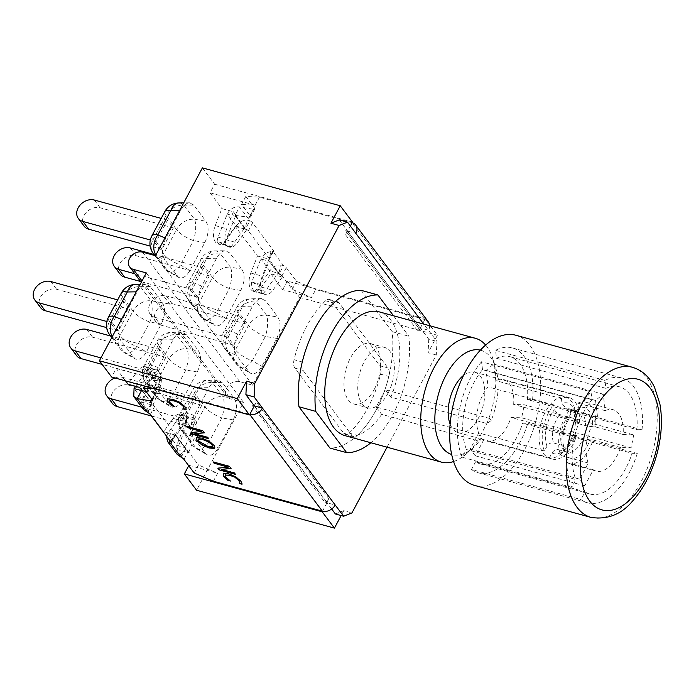 <?xml version="1.0" encoding="UTF-8"?>
<svg xmlns="http://www.w3.org/2000/svg" width="696" height="696" viewBox="0 0 696 696"><rect width="100%" height="100%" fill="white"/><g stroke="black" fill="none" stroke-linecap="round" stroke-linejoin="round"><path stroke-width="0.52" stroke-dasharray="3.48 2.61" d="M578.419 408.021L576.697 411.397L574.87 411.388A21.237 11.475 -74.6 0 1 578.776 411.266A21.237 11.475 -74.6 0 1 585.553 425.63L592.557 426.865A26.291 14.207 105.4 0 0 578.419 408.021L577.819 403.141A31.851 17.209 -74.6 0 1 585.693 402.157A31.851 17.209 -74.6 0 1 595.706 426.97L592.557 426.865M577.349 423.377A21.237 11.475 105.4 0 0 570.572 409.013A21.237 11.475 105.4 0 0 566.666 409.135L562.011 403.506A26.291 14.207 -74.6 0 1 576.149 422.35C574.635 422.35 575.035 422.69 577.349 423.377L585.553 425.63M633.743 434.878L631.115 447.893L620.484 447.511A31.851 17.209 -74.6 0 1 596.22 471.114A31.851 17.209 -74.6 0 1 593.305 469.757L584.701 485.869L579.655 479.135L588.259 463.023A31.851 17.209 -74.6 0 1 597.551 416.947L595.524 400.461L603.206 394.18L605.224 410.666A31.851 17.209 -74.6 0 1 613.098 409.692A31.851 17.209 -74.6 0 1 623.111 434.504L633.743 434.878L524.279 404.802L513.657 404.428L579.298 422.463L575.244 422.498C574.731 413.624 573.182 409.126 570.572 409.013L578.776 411.266L576.697 411.397M623.111 434.504L595.706 426.97M544.437 450.982A31.851 17.209 105.4 0 1 553.738 404.907L554.338 409.787L558.992 415.416A21.237 11.475 105.4 0 0 553.442 442.943C550.753 442.56 548.605 443.648 546.986 446.214L544.437 450.982L478.796 432.947L470.192 449.059L475.246 455.784L483.85 439.672A31.851 17.209 105.4 0 0 486.756 441.038A31.851 17.209 105.4 0 0 511.029 417.435L521.661 417.809L524.279 404.802M553.442 442.943L561.646 445.196A21.237 11.475 -74.6 0 1 567.197 417.67L570.198 416.834L570.746 414.303A26.291 14.207 105.4 0 0 563.395 450.721L563.847 447.284L561.646 445.196M563.395 450.721L560.854 455.488A31.851 17.209 -74.6 0 1 570.146 409.422L570.746 414.303M588.259 463.023L560.854 455.488M579.655 479.135L470.192 449.059M552.041 452.939C553.651 450.382 555.799 449.285 558.488 449.677L567.518 452.217A21.237 11.475 -74.6 0 1 566.692 451.93C569.05 452.931 569.633 454.766 568.449 457.455A26.291 14.207 105.4 0 0 589.938 439.872L582.935 438.637A21.237 11.475 -74.6 0 1 567.518 452.217L559.314 449.964A21.237 11.475 105.4 0 0 574.731 436.383C572.408 435.705 572.008 435.357 573.521 435.365A26.291 14.207 -74.6 0 1 552.041 452.939L549.492 457.716A31.851 17.209 105.4 0 0 552.398 459.073A31.851 17.209 105.4 0 0 576.671 435.47L572.617 435.487C567.666 449.198 558.583 451.356 559.314 449.964A21.237 11.475 105.4 0 1 558.488 449.677M574.731 436.383L582.935 438.637M589.938 439.872L593.079 439.985A31.851 17.209 -74.6 0 1 568.815 463.588A31.851 17.209 -74.6 0 1 565.9 462.222L568.449 457.455M620.484 447.511L593.079 439.985M631.115 447.893L521.661 417.809M576.671 435.47L511.029 417.435M579.298 422.463A31.851 17.209 105.4 0 0 569.284 397.651A31.851 17.209 105.4 0 0 561.411 398.625L562.011 403.506M558.992 415.416L567.197 417.67M566.666 409.135L574.87 411.388M549.492 457.716L483.85 439.672M593.305 469.757L565.9 462.222M553.738 404.907L488.096 386.872A31.851 17.209 105.4 0 0 478.796 432.947M597.551 416.947L570.146 409.422M513.657 404.428A31.851 17.209 105.4 0 0 503.643 379.607A31.851 17.209 105.4 0 0 495.769 380.59L493.742 364.104L486.069 370.376L488.096 386.872M561.411 398.625L495.769 380.59M637.258 453.47L527.803 423.385L522.687 423.203L632.142 453.287L637.258 453.47A64.719 34.965 -74.6 0 1 587.511 502.808A64.719 34.965 -74.6 0 1 580.925 499.554L585.066 491.802L475.612 461.726A55.619 30.05 105.4 0 0 480.457 463.954A55.619 30.05 105.4 0 0 522.687 423.203M604.963 380.416L495.508 350.34L496.483 358.275L605.938 388.351L604.963 380.416A64.719 34.965 -74.6 0 1 621.806 377.998A64.719 34.965 -74.6 0 1 642.034 429.815L636.918 429.632L527.455 399.556A55.619 30.05 105.4 0 0 509.933 356.691A55.619 30.05 105.4 0 0 496.483 358.275M475.612 461.726L471.47 469.478L580.925 499.554M571.747 487.322L462.292 457.246L466.433 449.486L575.888 479.57L571.747 487.322A64.719 34.965 -74.6 0 1 591.008 391.839L591.992 399.774L482.528 369.689A55.619 30.05 105.4 0 0 466.433 449.486M584.701 485.869L475.246 455.784M605.224 410.666L577.819 403.141M603.206 394.18L493.742 364.104M595.524 400.461L486.069 370.376M585.066 491.802A55.619 30.05 105.4 0 0 589.921 494.03A55.619 30.05 105.4 0 0 632.142 453.287M527.455 399.556L532.57 399.73L642.034 429.815M636.918 429.632A55.619 30.05 105.4 0 0 619.397 386.776A55.619 30.05 105.4 0 0 605.938 388.351M482.528 369.689L481.554 361.755L591.008 391.839M591.992 399.774A55.619 30.05 105.4 0 0 575.888 479.57M481.554 361.755A64.719 34.965 105.4 0 0 462.292 457.246M471.47 469.478A64.719 34.965 105.4 0 0 478.048 472.723A64.719 34.965 105.4 0 0 527.803 423.385M532.57 399.73A64.719 34.965 105.4 0 0 512.352 347.922A64.719 34.965 105.4 0 0 495.508 350.34M515.832 335.246A77.865 42.065 -74.6 0 1 535.763 421.471A77.865 42.065 -74.6 0 1 474.568 485.399M387.046 447.197L436.288 354.977L436.966 341.44L423.733 324.092M361.137 290.345L392.109 331.627A80.901 43.7 -74.6 0 1 388.812 376.423A80.901 43.7 -74.6 0 1 357.335 435.357A80.901 43.7 -74.6 0 1 329.947 448.05M222.99 244.592L231.202 246.845A14.242 7.691 -74.6 0 1 228.697 246.897A14.242 7.691 -74.6 0 1 225.391 243.826L217.178 241.573A14.242 7.691 105.4 0 0 220.493 244.644A14.242 7.691 105.4 0 0 222.99 244.592A7.082 3.828 105.4 0 0 223.329 244.157L236.179 226.052C238.815 222.172 242.495 220.197 247.237 220.127L249.881 220.728L245.375 229.167A4.046 1.314 28.1 0 1 246.297 229.697L246.523 229.28A4.046 1.314 28.1 0 1 248.359 230.846L269.013 258.381A4.046 1.314 28.1 0 1 269.3 259.382A4.046 1.314 28.1 0 1 269.204 259.504L279.966 274.563L280.192 274.137A4.046 1.314 28.1 0 1 282.028 275.712L292.25 289.336L311.443 297.557L315.723 289.545L424.69 319.49A10.318 8.004 143.1 0 1 424.847 319.534A10.318 8.004 143.1 0 1 428.345 321.9M352.167 222.668A10.318 8.004 -36.9 0 0 352.002 222.624L259.443 197.185L245.819 196.385L254.519 207.974A4.046 1.314 28.1 0 1 254.806 208.983A4.046 1.314 28.1 0 1 253.379 209.252L239.546 206.947L249.881 220.728A4.046 1.314 28.1 0 1 252.639 222.833L273.293 250.369A4.046 1.314 28.1 0 1 273.58 251.369A4.046 1.314 28.1 0 1 273.102 251.665L270.901 251.656L268.769 260.391L269.074 261.209L259.947 284.272A7.082 3.828 105.4 0 0 259.73 284.864L251.526 282.611A14.242 7.691 105.4 0 0 254.388 291.154L262.592 293.407A14.242 7.691 -74.6 0 1 259.73 284.864M245.819 196.385L241.538 204.406L250.238 215.995A4.046 1.314 28.1 0 1 250.525 216.995A4.046 1.314 28.1 0 1 249.098 217.265L235.039 215.386L239.546 206.947C234.395 206.338 230.28 208.713 227.209 214.09L218.074 237.153A7.082 3.828 105.4 0 0 217.178 241.573M259.443 197.185L255.162 205.198L241.538 204.406M235.64 215.49L246.297 229.697M350.366 226.035L347.661 231.107L355.865 233.36M181.204 457.272L185.701 448.833A4.046 1.314 28.1 0 1 186.624 449.372L175.644 434.739A4.046 1.314 28.1 0 1 175.253 434.913L171.207 442.482M194.175 473.002L198.456 464.989L188.233 451.365A4.046 1.314 -151.9 0 0 186.398 449.79L186.624 449.372M322.5 511.212L327.007 502.782L335.211 505.035M213.376 481.223L217.648 473.21L198.456 464.989M147.535 412.406L152.041 403.976A4.046 1.314 28.1 0 1 152.963 404.506L141.697 390.212M144.524 386.089L147.752 380.051L161.376 380.851L157.096 388.873L153.964 388.681M145.942 391.361L155.304 392.918A4.046 1.314 -151.9 0 0 156.731 392.648A4.046 1.314 -151.9 0 0 156.443 391.648L147.752 380.051M262.592 293.407A7.082 3.828 105.4 0 0 265.202 291.276L278.052 273.171L279.044 274.024A4.046 1.314 28.1 0 1 279.966 274.563M254.388 291.154A7.082 3.828 105.4 0 0 256.989 289.023L269.848 270.909C272.475 267.038 276.164 265.063 280.906 264.993L278.774 273.728L269.074 261.209L260.87 258.955L251.743 282.019A7.082 3.828 105.4 0 0 251.526 282.611M231.202 246.845A7.082 3.828 105.4 0 0 231.533 246.41L244.383 228.305L245.375 229.167L235.039 215.386L235.413 216.343L226.278 239.407A7.082 3.828 105.4 0 0 225.391 243.826M152.372 376.858A14.242 7.691 105.4 0 0 149.501 368.315L157.714 370.577A14.242 7.691 -74.6 0 1 160.576 379.111L152.372 376.858A7.082 3.828 -74.6 0 1 152.154 377.45L143.019 400.522L151.223 402.775L151.772 403.654L151.223 402.775L160.358 379.712A7.082 3.828 -74.6 0 0 160.576 379.111M135.633 386.324L146.899 370.455A7.082 3.828 -74.6 0 1 149.501 368.315M186.711 417.861A14.294 7.726 105.4 0 0 183.396 414.799A14.294 7.726 105.4 0 0 180.934 414.842L189.138 417.095A14.294 7.726 -74.6 0 1 191.609 417.061A14.294 7.726 -74.6 0 1 194.915 420.114L186.711 417.861A7.082 3.828 -74.6 0 1 185.815 422.315L176.688 445.388L184.892 447.641L185.441 448.52L184.892 447.641L194.027 424.569A7.082 3.828 -74.6 0 0 194.915 420.114M175.644 434.739L175.914 435.679L167.71 433.425L180.569 415.321A7.082 3.828 -74.6 0 1 180.934 414.842M222.972 473.672L223.364 473.176L228.645 473.515L235.944 476.63L240.946 480.901L242.025 483.946M225.635 474.742L225.826 476.734L229.819 480.588M239.468 483.189L239.859 482.25M167.084 399.182L167.475 398.695L172.756 399.025L180.055 402.149L185.058 406.412L186.136 409.457M169.737 400.261L169.937 402.245L173.93 406.107M183.579 408.7L183.97 407.769M196.133 437.993L196.594 437.462L201.901 437.862L209.105 441.203M198.36 439.454L198.96 440.986L208.174 446.223L212.767 446.458M209.244 440.942L214.177 445.17L214.664 448.172M191.374 432.512L201.657 431.242M194.837 433.512L207.834 437.079L208.469 438.367M186.728 426.317L202.867 430.467L204.154 432.608M213.481 461.97L229.619 466.12L231.072 468.486M217.97 467.947L228.41 466.894M221.598 469.165L234.587 472.741L235.5 474.385M180.569 415.321L188.773 417.574L175.914 435.679L175.435 435.191A4.046 1.314 -151.9 0 0 175.514 435.035A4.046 1.314 -151.9 0 0 175.227 434.034L154.573 406.499A4.046 1.314 -151.9 0 0 152.737 404.924L152.963 404.506M157.096 388.873L249.655 414.303A10.318 8.004 -36.9 0 0 249.82 414.346M280.906 264.993L283.55 265.594A4.046 1.314 28.1 0 1 286.3 267.699L296.522 281.323L315.723 289.545M331.688 509.011L327.007 502.782M429.632 325.711A10.318 8.004 143.1 0 1 428.553 330.226L420.349 327.973L428.762 339.187L436.966 341.44M339.248 219.884L347.661 231.107M335.42 513.996L343.754 510.655L351.959 512.909M428.762 339.187L428.084 352.724L436.288 354.977M343.754 433.251A9.1 4.916 105.4 0 0 345.39 434.435A9.1 4.916 105.4 0 0 349.131 433.103A80.901 43.7 105.4 0 0 380.599 374.161A9.1 4.916 105.4 0 0 379.79 365.757L330.913 300.629A9.1 4.916 105.4 0 0 329.278 299.445A9.1 4.916 105.4 0 0 325.537 300.776A80.901 43.7 105.4 0 0 294.069 359.719A9.1 4.916 105.4 0 0 294.878 368.123L343.754 433.251L351.959 435.505L303.082 370.376A9.1 4.916 -74.6 0 1 302.273 361.972L294.069 359.719M325.537 300.776L333.741 303.03A9.1 4.916 -74.6 0 1 337.482 301.699A9.1 4.916 -74.6 0 1 339.126 302.882L387.994 368.01A9.1 4.916 -74.6 0 1 388.812 376.423A80.901 43.7 -74.6 0 1 357.335 435.357A9.1 4.916 -74.6 0 1 353.603 436.688A9.1 4.916 -74.6 0 1 351.959 435.505M420.349 327.973L425.169 318.942L429.545 324.78M268.987 259.93A4.046 1.314 28.1 0 1 268.595 260.104L273.102 251.665L283.55 265.594L279.044 274.024L269.074 261.209M296.522 281.323L292.25 289.336M270.901 251.656C266.498 252.187 263.158 254.623 260.87 258.955L269.848 270.909L278.052 273.171M235.039 215.386L235.413 216.343L227.209 214.09L236.179 226.052L245.105 228.862L247.237 220.127M141.706 390.195L152.041 403.976L145.229 411.171M146.899 370.455L155.104 372.708L142.254 390.813L141.488 390.604M143.55 409.553L143.019 400.522L134.05 388.559M170.259 441.134L175.253 434.913L185.701 448.833L178.889 456.037M177.219 454.41L176.688 445.388L167.71 433.425L166.544 436.175M155.104 372.708A7.082 3.828 -74.6 0 1 157.714 370.577M188.773 417.574A7.082 3.828 -74.6 0 1 189.138 417.095M235.866 215.064L233.386 211.758L221.894 208.6L215.247 225.608A14.242 7.691 105.4 0 0 218.031 243.965A14.242 7.691 105.4 0 0 225.8 239.676L235.283 226.452L257.476 256.015L250.821 273.023A14.242 7.691 105.4 0 0 253.614 291.38A14.242 7.691 105.4 0 0 261.374 287.083L270.866 273.859L282.35 277.017L280.192 274.137M282.35 277.017L272.858 290.241A14.242 7.691 -74.6 0 1 265.098 294.538A14.242 7.691 -74.6 0 1 262.305 276.181L268.96 259.173L257.476 256.015M270.866 273.859L282.724 289.666L311.443 297.557M202.388 167.875L214.629 184.196L210.035 192.801L221.894 208.6M210.035 192.801L255.162 205.198M282.724 289.666L287.317 281.062L425.169 318.942M188.712 465.728L177.115 449.564L183.753 432.52A14.294 7.726 105.4 0 0 180.943 414.129A14.294 7.726 105.4 0 0 173.165 418.409L163.647 431.624L175.418 435.157M175.131 434.774L184.649 421.567A14.294 7.726 -74.6 0 1 192.427 417.278A14.294 7.726 -74.6 0 1 195.237 435.67L188.599 452.722L177.115 449.564M186.398 449.79L188.599 452.722M188.929 465.32L217.648 473.21M139.591 387.411L149.083 374.187A14.242 7.691 -74.6 0 1 156.844 369.898A14.242 7.691 -74.6 0 1 159.636 388.255L152.981 405.255L141.497 402.097L148.144 385.097A14.242 7.691 105.4 0 0 145.36 366.74A14.242 7.691 105.4 0 0 137.599 371.029L128.107 384.253M125.576 380.886L116.249 368.454L111.656 377.058M116.249 368.454L161.376 380.851M163.647 431.624L141.497 402.097M343.754 510.655L341.136 515.562M430.406 325.928L437.41 335.255L428.084 352.724M156.139 241.59L161.959 249.342L173.4 227.905L167.579 220.162L156.139 241.59L150.327 239.99M167.579 220.162L161.194 218.405M173.4 227.905L100.128 207.773A12.841 9.97 -36.9 0 0 85.895 212.863A12.841 9.97 -36.9 0 0 84.129 226.2M161.959 249.342L150.136 246.088M193.775 205.059L189.521 202.788C186.284 203.014 183.318 205.529 180.647 210.322L165.744 238.232C161.768 246.793 161.411 253.901 164.674 259.556L178.594 277.356C182.474 279.053 186.25 276.747 189.921 270.457L204.824 242.539C208.791 233.986 209.148 226.87 205.894 221.215L193.775 205.059L183.97 205.216A16.182 12.563 -36.9 0 0 166.022 215.525A16.182 5.255 28.1 0 1 164.874 211.514M192.105 289.51L197.916 297.262L209.357 275.834L203.545 268.082L192.105 289.51L134.806 273.772M203.545 268.082L154.103 254.501M209.357 275.834L136.085 255.693A12.841 9.97 -36.9 0 0 121.852 260.791A12.841 9.97 -36.9 0 0 120.095 274.12M197.916 297.262L140.627 281.515M199.587 315.105A16.182 12.563 143.1 0 1 199.482 301.899A16.182 5.255 -151.9 0 0 216.36 312.913A16.182 7.23 -60.1 0 1 204.554 319.534A16.182 7.23 -60.1 0 1 203.232 318.168A16.182 12.563 143.1 0 1 199.665 315.218L189.138 301.177A16.182 12.563 -36.9 0 0 192.696 304.135A16.182 11.527 -67.1 0 1 193.766 282.811A16.182 5.255 -151.9 0 0 187.807 283.846A16.182 5.255 -151.9 0 0 188.947 287.857A16.182 12.563 -36.9 0 0 189.138 301.177A16.182 16.182 0 0 1 187.807 283.846L200.839 259.434A16.182 5.255 28.1 0 1 206.799 258.399A16.182 9.735 -90.9 0 1 214.855 250.882A16.182 9.735 -90.9 0 1 219.927 253.135A16.182 12.563 -36.9 0 0 201.979 263.453A16.182 5.255 28.1 0 1 200.839 259.434A16.182 16.182 0 0 1 214.855 250.882L225.487 250.708C222.242 250.943 219.284 253.448 216.604 258.242L201.701 286.16C197.734 294.712 197.377 301.82 200.631 307.484L214.551 325.276C218.44 326.972 222.215 324.675 225.878 318.376L240.781 290.467C244.757 281.906 245.114 274.798 241.851 269.135L229.732 252.979L225.487 250.708M154.79 317.298A12.841 9.97 143.1 0 1 150.24 314.296A12.841 9.97 143.1 0 1 151.998 300.959A12.841 9.97 143.1 0 1 166.231 295.87L172.042 303.621A12.841 9.97 -36.9 0 0 157.809 308.711A12.841 9.97 -36.9 0 0 156.052 322.048A12.841 9.97 -36.9 0 0 160.602 325.049L154.79 317.298L228.062 337.438L233.873 345.19L245.323 323.753L172.042 303.621M245.323 323.753L239.502 316.01L228.062 337.438M239.502 316.01L166.231 295.87M233.873 345.19L160.602 325.049M248.716 371.56L250.516 373.204C254.397 374.9 258.173 372.595 261.844 366.305L276.747 338.387C280.714 329.834 281.071 322.718 277.817 317.063L265.689 300.907L261.444 298.636C258.199 298.862 255.241 301.377 252.57 306.17L237.667 334.08C233.691 342.641 233.334 349.749 236.596 355.404L248.716 371.56L239.189 366.096A16.182 12.563 143.1 0 1 235.631 363.138A16.182 12.563 143.1 0 1 235.439 349.818A16.182 5.255 -151.9 0 0 252.317 360.832A16.182 7.23 -60.1 0 1 240.511 367.462A16.182 7.23 -60.1 0 1 239.189 366.096L228.662 352.054A16.182 11.527 -67.1 0 1 229.732 330.731A16.182 5.255 -151.9 0 0 223.764 331.775A16.182 5.255 -151.9 0 0 224.904 335.785A16.182 12.563 -36.9 0 0 225.095 349.105A16.182 12.563 -36.9 0 0 228.662 352.054L236.596 355.404M114.901 377.945A12.841 9.97 143.1 0 1 122.714 377.371L128.534 385.123A12.841 9.97 -36.9 0 0 114.301 390.212A12.841 9.97 -36.9 0 0 112.534 403.541M184.544 418.94L190.365 426.683L201.805 405.255L195.985 397.503L184.544 418.94L141.766 407.177M195.985 397.503L122.714 377.371M201.805 405.255L128.534 385.123M190.365 426.683L151.38 415.973M205.198 453.061L206.999 454.697C210.879 456.393 214.655 454.097 218.326 447.798L233.23 419.888C237.197 411.327 237.554 404.219 234.3 398.556L222.181 382.409L217.926 380.138C214.69 380.364 211.723 382.87 209.052 387.663L194.149 415.582C190.173 424.134 189.817 431.242 193.079 436.905L205.198 453.061L195.672 447.598A16.182 12.563 143.1 0 1 192.113 444.64A16.182 12.563 143.1 0 1 191.922 431.32A16.182 5.255 -151.9 0 0 208.8 442.334A16.182 7.23 -60.1 0 1 196.994 448.955A16.182 7.23 -60.1 0 1 195.672 447.598L185.145 433.556A16.182 11.527 -67.1 0 1 186.215 412.232A16.182 5.255 -151.9 0 0 180.247 413.267A16.182 5.255 -151.9 0 0 181.395 417.278A16.182 12.563 -36.9 0 0 181.578 430.598A16.182 12.563 -36.9 0 0 185.145 433.556L193.079 436.905M148.587 371.012L154.399 378.763L165.839 357.335L160.028 349.583L148.587 371.012L100.92 357.909M160.028 349.583L110.594 335.994M165.839 357.335L92.568 337.195A12.841 9.97 -36.9 0 0 78.335 342.284A12.841 9.97 -36.9 0 0 76.577 355.621M154.399 378.763L102.155 364.408M186.215 334.48L181.969 332.209C178.724 332.436 175.766 334.95 173.087 339.744L158.183 367.653C154.216 376.214 153.859 383.322 157.113 388.986L171.042 406.777C174.922 408.474 178.698 406.177 182.361 399.878L197.264 371.96C201.24 363.408 201.596 356.3 198.334 350.636L186.215 334.48L176.41 334.637A16.182 12.563 -36.9 0 0 158.462 344.946A16.182 5.255 28.1 0 1 157.322 340.936A16.182 5.255 28.1 0 1 163.282 339.9A16.182 9.735 -90.9 0 1 171.338 332.375A16.182 9.735 -90.9 0 1 176.41 334.637L186.946 348.67A16.182 5.438 -80.2 0 1 185.876 370.002A16.182 5.255 28.1 0 1 168.998 358.988A16.182 12.563 143.1 0 1 186.946 348.67L198.334 350.636M112.621 323.092L118.442 330.835L129.882 309.407L124.071 301.655L112.621 323.092L106.81 321.491M124.071 301.655L117.676 299.906M129.882 309.407L56.611 289.275A12.841 9.97 -36.9 0 0 42.378 294.365A12.841 9.97 -36.9 0 0 40.612 307.693M118.442 330.835L106.618 327.59M150.258 286.561L146.012 284.29C142.767 284.516 139.8 287.022 137.129 291.815L122.226 319.734C118.25 328.286 117.894 335.394 121.156 341.057L135.076 358.849C138.965 360.545 142.741 358.249 146.404 351.95L161.307 324.04C165.274 315.479 165.631 308.371 162.377 302.708L150.258 286.561L140.453 286.709A16.182 12.563 -36.9 0 0 122.505 297.027A16.182 5.255 28.1 0 1 121.356 293.007M287.317 281.062L299.558 297.375L252.665 385.201L239.702 381.643A10.318 8.004 -36.9 0 0 228.271 385.732A10.318 8.004 -36.9 0 0 226.852 396.433A10.318 8.004 -36.9 0 0 230.515 398.851L142.028 280.932M299.558 297.375L437.41 335.255M146.308 272.919L243.478 402.41L196.576 490.236M243.478 402.41L230.515 398.851M252.665 385.201L155.495 255.702M235.283 226.452L246.775 229.602L237.284 242.826A14.242 7.691 -74.6 0 1 229.523 247.124A14.242 7.691 -74.6 0 1 226.731 228.766L233.386 211.758M214.629 184.196L352.481 222.076M569.258 443.221A31.346 16.939 -74.6 0 1 549.092 457.646A31.346 16.939 -74.6 0 1 541.07 422.924A31.346 16.939 -74.6 0 1 565.709 397.19A31.346 16.939 -74.6 0 1 569.258 443.221M463.536 375.396A31.346 16.939 -74.6 0 1 474.794 372.203A31.346 16.939 -74.6 0 1 478.343 418.235A31.346 16.939 -74.6 0 1 458.177 432.66A31.346 16.939 -74.6 0 1 450.138 424.168M491.167 420.601L486.852 423.525L390.848 397.146L385.34 389.803L376.153 407.012L381.66 414.355L477.665 440.733L481.98 437.81L480.362 435.652L489.549 418.435L491.167 420.601A54.097 29.223 -74.6 0 0 495.569 367.41L492.803 358.605A64.215 34.687 105.4 0 0 485.617 345.033M489.549 418.435L385.34 389.803M480.362 435.652L376.153 407.012M486.852 423.525A64.215 34.687 105.4 0 0 492.803 358.605M453.601 461.544A64.215 34.687 105.4 0 0 466.712 453.548A64.215 34.687 105.4 0 0 477.665 440.733M481.98 437.81A54.097 29.223 -74.6 0 1 473.584 447.397A54.097 29.223 -74.6 0 1 451.687 454.462M480.353 350.149A54.097 29.223 -74.6 0 1 495.569 367.41M393.518 315.784L408.848 336.22A80.901 43.7 -74.6 0 1 370.898 442.752M381.66 414.355A64.215 34.687 -74.6 0 1 345.26 435.713M379.294 311.878A64.215 34.687 -74.6 0 1 390.848 397.146M392.109 331.627L408.848 336.22M374.135 389.603A31.346 16.939 105.4 0 0 370.585 343.572A31.346 16.939 105.4 0 0 345.947 369.306A31.346 16.939 105.4 0 0 353.968 404.019A31.346 16.939 105.4 0 0 374.135 389.603M387.924 393.388A31.346 16.939 105.4 0 0 384.366 347.356A31.346 16.939 105.4 0 0 359.736 373.1A31.346 16.939 105.4 0 0 367.758 407.812A31.346 16.939 105.4 0 0 387.924 393.388M418.035 327.337L345.346 230.463L347.565 231.107L345.634 234.9L418.322 331.766L420.254 327.973L418.035 327.337A5.055 3.924 143.1 0 1 418.261 327.607A5.055 3.924 143.1 0 1 418.322 331.766M345.634 234.9A5.055 3.924 -36.9 0 0 345.573 230.733A5.055 3.924 -36.9 0 0 345.346 230.463M329.034 498.98L256.345 402.114L254.414 405.742L252.004 405.272L324.693 502.147L327.094 502.608L329.034 498.98A5.055 3.924 143.1 0 1 324.693 502.147M252.004 405.272A5.055 3.924 -36.9 0 0 256.345 402.114M546.986 446.214A26.291 14.207 -74.6 0 1 554.338 409.787M591.078 517.424A77.865 42.065 105.4 0 0 652.274 453.488A77.865 42.065 105.4 0 0 632.342 367.262M252.639 222.833L248.359 230.846M273.293 250.369L269.013 258.381M253.379 209.252L249.098 217.265M254.519 207.974L250.238 215.995M183.953 459.386L188.233 451.365M152.163 399.661L156.443 391.648M256.989 289.023L265.202 291.276M244.383 228.305L235.413 216.343M223.329 244.157L231.533 246.41M152.154 377.45L160.358 379.712M185.815 422.315L194.027 424.569M170.946 442.047L175.227 434.034M150.292 414.52L154.573 406.499M151.902 399.304L155.304 392.918M424.69 319.49L352.002 222.624M349.131 433.103L357.335 435.357M294.878 368.123L303.082 370.376M330.913 300.629L339.126 302.882M379.79 365.757L387.994 368.01M380.599 374.161L388.812 376.423M286.3 267.699L282.028 275.712M251.743 282.019L259.947 284.272M218.074 237.153L226.278 239.407M142.254 390.813L151.223 402.775M175.914 435.679L184.892 447.641M94.308 200.022L100.128 207.773M204.824 242.539L193.427 240.581A16.182 5.255 28.1 0 1 176.549 229.567A16.182 12.563 143.1 0 1 194.497 219.249A16.182 5.438 -80.2 0 1 193.427 240.581L180.394 264.985A16.182 7.23 -60.1 0 1 168.589 271.614A16.182 7.23 -60.1 0 1 167.266 270.248A16.182 12.563 143.1 0 1 163.708 267.29A16.182 12.563 143.1 0 1 163.516 253.97A16.182 5.255 -151.9 0 0 180.394 264.985L189.921 270.457M155.582 255.536A16.182 12.563 -36.9 0 0 156.739 256.206A16.182 11.527 -67.1 0 1 155.852 255.04M151.841 235.927A16.182 5.255 -151.9 0 0 152.989 239.937A16.182 12.563 -36.9 0 0 153.172 253.257M178.889 202.954A16.182 9.735 -90.9 0 1 183.97 205.216L194.497 219.249L205.894 221.215M166.022 215.525L152.989 239.937L163.516 253.97L176.549 229.567L166.022 215.525M179.725 210.331L180.647 210.322M165.744 238.232L164.995 237.919M176.793 275.712L167.266 270.248L156.739 256.206L164.674 259.556M130.274 247.95L136.085 255.693M240.781 290.467L229.393 288.501A16.182 5.255 28.1 0 1 212.515 277.486A16.182 12.563 143.1 0 1 230.463 267.177A16.182 5.438 -80.2 0 1 229.393 288.501L216.36 312.913L225.878 318.376M201.701 286.16L193.766 282.811L206.799 258.399L216.604 258.242M201.979 263.453L188.947 287.857L199.482 301.899L212.515 277.486L201.979 263.453M229.732 252.979L219.927 253.135L230.463 267.177L241.851 269.135M212.75 323.64L203.232 318.168L192.696 304.135L200.631 307.484M237.667 334.08L229.732 330.731L242.765 306.318A16.182 9.735 -90.9 0 1 250.812 298.801A16.182 9.735 -90.9 0 1 255.884 301.064A16.182 12.563 -36.9 0 0 237.945 311.373A16.182 5.255 28.1 0 1 236.797 307.362A16.182 5.255 28.1 0 1 242.765 306.318L252.57 306.17M265.689 300.907L255.884 301.064L266.42 315.097A16.182 5.438 -80.2 0 1 265.35 336.429A16.182 5.255 28.1 0 1 248.472 325.406A16.182 12.563 143.1 0 1 266.42 315.097L277.817 317.063M276.747 338.387L265.35 336.429L252.317 360.832L261.844 366.305M224.904 335.785L235.439 349.818L248.472 325.406L237.945 311.373L224.904 335.785M194.149 415.582L186.215 412.232L199.247 387.82A16.182 9.735 -90.9 0 1 207.295 380.303A16.182 9.735 -90.9 0 1 212.376 382.556A16.182 12.563 -36.9 0 0 194.428 392.875A16.182 5.255 28.1 0 1 193.279 388.855A16.182 5.255 28.1 0 1 199.247 387.82L209.052 387.663M222.181 382.409L212.376 382.556L222.903 396.598A16.182 5.438 -80.2 0 1 221.833 417.922A16.182 5.255 28.1 0 1 204.955 406.908A16.182 12.563 143.1 0 1 222.903 396.598L234.3 398.556M233.23 419.888L221.833 417.922L208.8 442.334L218.326 447.798M181.395 417.278L191.922 431.32L204.955 406.908L194.428 392.875L181.395 417.278M86.756 329.443L92.568 337.195M197.264 371.96L185.876 370.002L172.843 394.406A16.182 7.23 -60.1 0 1 161.037 401.035A16.182 7.23 -60.1 0 1 159.715 399.669A16.182 12.563 143.1 0 1 156.148 396.711A16.182 12.563 143.1 0 1 155.965 383.392A16.182 5.255 -151.9 0 0 172.843 394.406L182.361 399.878M169.241 405.133L159.715 399.669L149.179 385.636A16.182 11.527 -67.1 0 1 150.249 364.304A16.182 5.255 -151.9 0 0 144.29 365.348A16.182 5.255 -151.9 0 0 145.429 369.358A16.182 12.563 -36.9 0 0 145.621 382.678A16.182 12.563 -36.9 0 0 149.179 385.636L157.113 388.986M158.183 367.653L150.249 364.304L163.282 339.9L173.087 339.744M158.462 344.946L145.429 369.358L155.965 383.392L168.998 358.988L158.462 344.946M50.791 281.523L56.611 289.275M161.307 324.04L149.91 322.074A16.182 5.255 28.1 0 1 133.032 311.06A16.182 12.563 143.1 0 1 150.98 300.75A16.182 5.438 -80.2 0 1 149.91 322.074L136.877 346.486A16.182 7.23 -60.1 0 1 125.08 353.107A16.182 7.23 -60.1 0 1 123.749 351.75A16.182 12.563 143.1 0 1 120.191 348.792A16.182 12.563 143.1 0 1 119.999 335.472A16.182 5.255 -151.9 0 0 136.877 346.486L146.404 351.95M112.065 337.038A16.182 12.563 -36.9 0 0 113.222 337.708A16.182 11.527 -67.1 0 1 112.334 336.542M108.324 317.42A16.182 5.255 -151.9 0 0 109.472 321.43A16.182 12.563 -36.9 0 0 109.655 334.75M135.372 284.455A16.182 9.735 -90.9 0 1 140.453 286.709L150.98 300.75L162.377 302.708M122.505 297.027L109.472 321.43L119.999 335.472L133.032 311.06L122.505 297.027M136.207 291.833L137.129 291.815M122.226 319.734L121.478 319.412M133.275 357.213L123.749 351.75L113.222 337.708L121.156 341.057M142.532 252.143L239.702 381.643M250.821 273.023L262.305 276.181M261.374 287.083L272.858 290.241M173.165 418.409L184.649 421.567M183.753 432.52L195.237 435.67M215.247 225.608L226.731 228.766M225.8 239.676L237.284 242.826M137.599 371.029L149.083 374.187M148.144 385.097L159.636 388.255M347.495 231.055L420.184 327.929M420.254 328.138L347.574 231.272M326.842 502.73L254.153 405.864M254.414 405.742L327.094 502.608M563.847 447.284C561.515 437.419 563.63 427.266 570.198 416.843M552.398 459.073L486.756 441.038M596.22 471.114L568.815 463.588M569.284 397.651L503.643 379.607M613.098 409.692L585.693 402.157M589.921 494.03L480.457 463.954M619.397 386.776L509.933 356.691M478.048 472.723L587.511 502.808M512.352 347.922L621.806 377.998M254.806 208.983L250.525 216.995M171.233 443.048L175.514 435.035M345.39 434.435L353.603 436.688M329.278 299.445L337.482 301.699M273.58 251.369L269.3 259.382M152.45 400.661L156.731 392.648M268.9 259.86L269.613 258.19M268.847 260.078L268.874 260.687M235.265 214.968L235.205 215.812M141.331 390.813L142.045 390.76M151.641 403.489L141.845 390.439M175.053 435.635L175.714 435.626M174.235 436.818L174.818 435.887M185.301 448.355L175.514 435.305M154.886 255.536L163.708 267.29A16.182 16.182 0 0 0 168.589 271.614L178.594 277.356M189.521 202.788L183.701 202.884M199.534 315.036A16.182 16.182 0 0 0 204.554 319.534L214.551 325.276M156.052 322.048L150.24 314.296M261.444 298.636L250.812 298.801A16.182 16.182 0 0 0 236.797 307.362L223.764 331.775A16.182 16.182 0 0 0 225.095 349.105L235.631 363.138A16.182 16.182 0 0 0 240.511 367.462L250.516 373.204M217.926 380.138L207.295 380.303A16.182 16.182 0 0 0 193.279 388.855L180.247 413.267A16.182 16.182 0 0 0 181.578 430.598L192.113 444.64A16.182 16.182 0 0 0 196.994 448.955L206.999 454.697M181.969 332.209L171.338 332.375A16.182 16.182 0 0 0 157.322 340.936L144.29 365.348A16.182 16.182 0 0 0 145.621 382.678L156.148 396.711A16.182 16.182 0 0 0 161.037 401.035L171.042 406.777M111.778 337.577L120.191 348.792A16.182 16.182 0 0 0 125.08 353.107L135.076 358.849M146.012 284.29L140.183 284.377M141.262 282.367L226.852 396.433M253.614 291.38L265.098 294.538M180.943 414.129L183.396 414.799M191.609 417.061L192.427 417.278M218.031 243.965L220.493 244.644M228.697 246.897L229.523 247.124M145.36 366.74L156.844 369.898M458.177 432.66L549.092 457.646M474.794 372.203L565.709 397.19M473.584 447.397L466.712 453.548M353.968 404.019L367.758 407.812M370.585 343.572L384.366 347.356M347.565 231.107L420.254 327.973M345.573 230.733L418.261 327.607"/><path stroke-width="1.04" d="M591.078 517.424L474.568 485.399A77.865 42.065 -74.6 0 1 460.508 475.29A77.865 42.065 -74.6 0 1 459.49 384.618A77.865 42.065 -74.6 0 1 515.832 335.246L632.342 367.262A77.865 42.065 105.4 0 0 576.01 416.634A77.865 42.065 105.4 0 0 577.028 507.306A77.865 42.065 105.4 0 0 591.078 517.424C607.869 519.877 621.859 514.222 633.055 500.467C643.669 488.34 651.552 473.176 656.685 454.984C661.652 436.705 662.696 419.61 659.843 403.68L654.501 387.176C649.394 376.78 642.008 370.142 632.342 367.262M423.733 324.092L347.452 222.137L339.117 225.478L254.788 383.418L254.11 396.946L343.633 516.249L351.959 512.909L387.046 447.197M370.898 442.752A80.901 43.7 -74.6 0 1 346.686 452.652L329.947 448.05L298.967 406.769A80.901 43.7 -74.6 0 1 302.273 361.972A80.901 43.7 -74.6 0 1 333.741 303.03A80.901 43.7 -74.6 0 1 361.137 290.345L377.876 294.939L393.518 315.784M355.865 233.36A10.318 8.004 -36.9 0 0 355.656 225.034A10.318 8.004 -36.9 0 0 352.167 222.668L350.366 226.035M141.697 390.212L137.199 398.634L147.535 412.406A4.046 1.314 28.1 0 1 150.292 414.52L170.946 442.047A4.046 1.314 28.1 0 1 171.233 443.048A4.046 1.314 28.1 0 1 170.746 443.343L181.204 457.272A4.046 1.314 28.1 0 1 183.953 459.386L194.175 473.002L213.376 481.223L322.335 511.168A10.318 8.004 143.1 0 0 322.5 511.212A10.318 8.004 143.1 0 0 335.211 505.035M249.82 414.346L254.318 405.907L262.522 408.169A10.318 8.004 -36.9 0 1 249.82 414.346L249.499 414.938L237.258 398.625L246.584 381.164L254.788 383.418M153.964 388.681L143.472 388.072L144.524 386.089M143.472 388.072L152.163 399.661A4.046 1.314 28.1 0 1 152.45 400.661A4.046 1.314 28.1 0 1 151.023 400.931L137.199 398.634L133.754 396.494L134.05 388.559L135.633 386.324M229.819 480.588L227.957 480.075L223.929 476.203L223.364 473.176M225.904 478.335L223.79 476.455L223.233 473.428L228.505 473.767L235.814 476.89L240.807 481.153L241.869 483.007L242.025 484.233L239.389 483.511L239.859 482.25L239.433 483.137L239.859 482.25L239.067 480.37L235.518 477.43L229.81 475.063L225.243 475.185M242.025 483.946L239.468 483.189M235.518 477.43L229.671 475.316L225.295 475.046M225.635 474.742L225.687 476.986L230.428 481.049L227.818 480.327L225.774 478.587M239.293 483.389L239.728 482.511L238.937 480.623L235.387 477.682M173.93 406.107L172.069 405.594L168.041 401.723L167.475 398.695M170.015 403.854L167.901 401.975L167.344 398.947L172.617 399.278L179.925 402.401L184.919 406.673L185.971 408.526L186.136 409.753L183.5 409.03L183.97 407.769L183.544 408.648L183.97 407.769L183.179 405.89L179.629 402.94L173.922 400.583L169.354 400.705M186.136 409.457L183.579 408.7M179.629 402.94L173.782 400.835L169.406 400.565M169.737 400.261L169.798 402.497L174.539 406.568L171.929 405.846L169.885 404.106M183.405 408.9L183.831 408.021L183.048 406.142L179.498 403.202M201.77 438.115L209.105 441.203L214.037 445.423L214.525 448.424L209.209 448.033L201.883 444.944L196.933 440.725L196.455 437.714L201.77 438.115M214.951 447.911L209.339 447.772L202.014 444.692L197.072 440.464L196.594 437.462M212.315 446.919L212.149 444.901L208.583 441.943L202.936 439.663L198.282 439.576L198.821 441.238L208.043 446.475L212.315 446.919L212.767 446.458M212.445 446.667L212.289 444.648L208.713 441.69L203.067 439.411L198.812 438.976L198.36 439.454M208.469 438.367L192.47 433.965L191.374 432.512M204.154 432.608L194.706 433.765L207.695 437.332L208.748 438.732L192.331 434.226L191.078 432.547L201.518 431.494L187.372 427.605L186.319 426.204L202.727 430.72L204.32 432.834L194.706 433.765M201.518 431.494L187.502 427.353L186.728 426.317M231.072 468.486L221.459 469.417L234.448 472.993L235.5 474.385L219.092 469.878L217.831 468.199L228.271 467.147L214.124 463.258L213.072 461.866L229.489 466.372L231.072 468.486M230.907 468.26L221.459 469.417M228.271 467.147L214.124 463.258M214.255 463.005L213.481 461.97M235.222 474.019L219.092 469.878M219.223 469.626L218.135 468.173M171.207 442.482L170.746 443.343L168.884 442.708L170.259 441.134M125.576 380.886L128.107 384.253L139.591 387.411L142.071 390.717L145.942 391.361M254.318 405.907L245.905 394.693L254.11 396.946M343.633 516.249L335.42 513.996L331.688 509.011M339.117 225.478L330.913 223.225L339.248 219.884L347.452 222.137M245.905 394.693L246.584 381.164M355.656 225.034L428.345 321.9A10.318 8.004 143.1 0 1 429.632 325.711M141.488 390.604L134.05 388.559M147.535 412.406L143.55 409.553L133.754 396.502M166.544 436.175L167.423 441.36L168.884 442.708M181.204 457.272L177.219 454.41L167.423 441.368M341.136 515.562L334.428 528.125L196.576 490.236L184.336 473.924L188.712 465.728M184.336 473.924L322.187 511.804L322.5 511.212M142.028 280.932L133.336 269.352L146.308 272.919L99.406 360.745L111.656 377.058L249.499 414.938M334.428 528.125L322.187 511.804M330.913 223.225L340.24 205.764L352.481 222.076L352.167 222.668M429.545 324.78L430.406 325.928M150.327 239.99L82.867 221.45A12.841 9.97 143.1 0 1 78.317 218.448A12.841 9.97 143.1 0 1 80.075 205.111A12.841 9.97 143.1 0 1 94.308 200.022L161.194 218.405M78.317 218.448L84.129 226.2A12.841 9.97 -36.9 0 0 88.679 229.201L82.867 221.45M150.136 246.088L88.679 229.201M134.806 273.772L118.825 269.378A12.841 9.97 143.1 0 1 114.274 266.368A12.841 9.97 143.1 0 1 116.041 253.04A12.841 9.97 143.1 0 1 130.274 247.95L154.103 254.501M114.274 266.368L120.095 274.12A12.841 9.97 -36.9 0 0 124.645 277.13L118.825 269.378M140.627 281.515L124.645 277.13M141.766 407.177L111.273 398.799A12.841 9.97 143.1 0 1 106.723 395.789A12.841 9.97 143.1 0 1 114.901 377.945M106.723 395.789L112.534 403.541A12.841 9.97 -36.9 0 0 117.085 406.551L111.273 398.799M151.38 415.973L117.085 406.551M100.92 357.909L75.316 350.88A12.841 9.97 143.1 0 1 70.757 347.87A12.841 9.97 143.1 0 1 72.523 334.541A12.841 9.97 143.1 0 1 86.756 329.443L110.594 335.994M70.757 347.87L76.577 355.621A12.841 9.97 -36.9 0 0 81.127 358.623L75.316 350.88M102.155 364.408L81.127 358.623M106.81 321.491L39.35 302.951A12.841 9.97 143.1 0 1 34.8 299.941A12.841 9.97 143.1 0 1 36.557 286.613A12.841 9.97 143.1 0 1 50.791 281.523L117.676 299.906M34.8 299.941L40.612 307.693A12.841 9.97 -36.9 0 0 45.162 310.703L39.35 302.951M106.618 327.59L45.162 310.703M133.336 269.352A10.318 8.004 143.1 0 1 129.682 266.942A10.318 8.004 143.1 0 1 131.1 256.232A10.318 8.004 143.1 0 1 142.532 252.143L155.495 255.702L202.388 167.875L340.24 205.764M99.406 360.745L237.258 398.625M302.273 361.972A80.901 43.7 -74.6 0 1 333.741 303.03M450.138 424.168A31.346 16.939 -74.6 0 1 463.536 375.396M485.617 345.033A64.215 34.687 105.4 0 0 475.298 338.256A64.215 34.687 105.4 0 0 424.83 390.987A64.215 34.687 105.4 0 0 441.264 462.092A64.215 34.687 105.4 0 0 453.601 461.544M451.687 454.462A54.097 29.223 -74.6 0 1 438.306 394.684A54.097 29.223 -74.6 0 1 480.353 350.149M346.686 452.652L315.706 411.371A80.901 43.7 -74.6 0 1 377.876 294.939M441.264 462.092L345.26 435.713A64.215 34.687 -74.6 0 1 328.825 364.6A64.215 34.687 -74.6 0 1 379.294 311.878L475.298 338.256M298.967 406.769L315.706 411.371M589.738 501.12A67.756 36.601 -74.6 0 1 612.811 386.75A67.756 36.601 -74.6 0 1 657.207 445.918A67.756 36.601 -74.6 0 1 589.738 501.12M151.023 400.931L151.902 399.304M249.76 414.451L322.335 511.168M155.852 255.04A16.182 11.527 -67.1 0 1 157.809 234.883A16.182 5.255 -151.9 0 0 151.841 235.927A16.182 16.182 0 0 0 153.172 253.257A16.182 12.563 -36.9 0 0 155.582 255.536M164.874 211.514A16.182 5.255 28.1 0 1 170.842 210.47A16.182 9.735 -90.9 0 1 178.889 202.954A16.182 16.182 0 0 0 164.874 211.514L151.841 235.927M164.995 237.919L157.809 234.883L170.842 210.47L179.725 210.331M112.334 336.542A16.182 11.527 -67.1 0 1 114.292 316.384A16.182 5.255 -151.9 0 0 108.324 317.42A16.182 16.182 0 0 0 109.655 334.75A16.182 12.563 -36.9 0 0 112.065 337.038M121.356 293.007A16.182 5.255 28.1 0 1 127.325 291.972A16.182 9.735 -90.9 0 1 135.372 284.455A16.182 16.182 0 0 0 121.356 293.007L108.324 317.42M121.478 319.412L114.292 316.384L127.325 291.972L136.207 291.833M141.479 390.613L142.045 390.76M183.701 202.884L178.889 202.954M153.172 253.257L154.886 255.536M140.183 284.377L135.372 284.455M109.655 334.75L111.778 337.577M129.682 266.942L141.262 282.367"/></g></svg>
